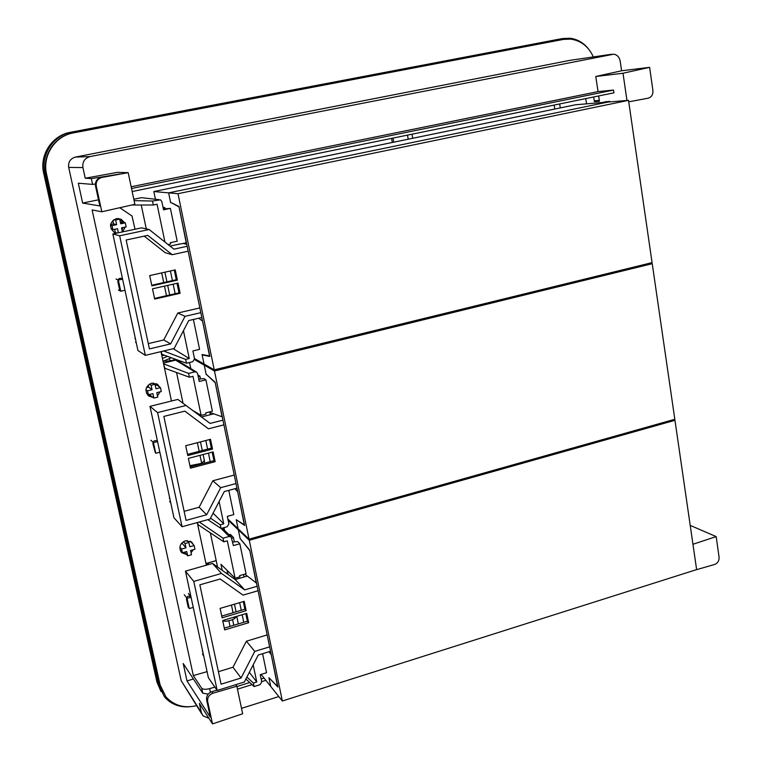 <?xml version="1.0" encoding="UTF-8"?>
<svg xmlns="http://www.w3.org/2000/svg" width="762" height="762" viewBox="0 0 762 762"><rect width="100%" height="100%" fill="white"/><g stroke="black" fill="none" stroke-linecap="round" stroke-linejoin="round"><path stroke-width="1.14" d="M180.842 550.936L180.365 550.65M190.814 541.477L191.052 542.077M170.678 502.539L170.059 502.196M156.277 383.6L157.515 385.515M150.819 395.716L147.542 394.973M118.32 218.504L119.644 219.123M116.872 218.561L119.672 219.132L122.53 222.237M123.044 227.533L121.958 229.838M116.719 232.905L115.1 232.896M202.482 650.253L203.759 656.206M206.321 565.204L197.272 522.551M171.469 401.012L160.992 351.625M135.017 229.248L132.026 216.017L119.777 207.721M210.426 692.277L209.645 688.629C205.654 689.629 203.006 689.496 201.692 688.219L193.329 675.599L92.116 209.941L101.832 211.779L134.874 204.311L128.178 172.66L117.453 172.355L85.23 178.222L82.915 167.573C82.258 161.887 84.63 158.22 90.03 156.581L75.381 157.096C70.304 158.639 68.075 162.077 68.694 167.411L181.204 680.723L201.806 713.956M193.329 675.599L207.083 671.636M193.472 544.782L191.757 542.182L185.404 540.772C179.632 543.716 178.441 547.697 181.832 552.736L186.547 554.479M191.062 552.745L193.3 549.716M169.516 497.157L170.85 503.358M157.477 395.792L160.068 391.849M159.744 387.134L157.429 384.277L151.609 383.181C145.313 386.42 144.332 390.706 148.666 396.03L153 397.412M135.122 337.414L136.522 343.891M122.434 231.924L125.254 227.066M124.539 222.666L121.129 219.266L116.329 218.646C109.347 222.418 108.737 227.076 114.5 232.61L116.205 233.248M190.881 596.675C188.29 595.484 186.814 596.351 186.471 599.294L188.062 606.647L189.271 608.571L187.071 598.37L191.062 597.208M189.833 608.409L192.243 607.705M157.201 441.065C154.562 440.036 153.124 440.95 152.886 443.817L155.391 452.876M155.943 453.219L159.182 452.38M122.549 279.13L121.901 278.587C119.291 277.835 117.939 278.825 117.834 281.54L119.567 289.541L120.796 291.284L124.577 290.322M208.931 718.299L202.987 715.813L201.359 712.565L199.358 703.345L212.512 723.9L207.674 701.507C207.254 697.554 208.998 694.801 212.903 693.239L236.839 686.219L235.725 684.695M209.645 688.629L214.874 687.105M207.674 701.507L206.635 699.935C206.226 695.992 207.959 693.249 211.855 691.686L216.989 690.182M206.635 699.935L210.379 717.232L187.004 680.942L183.194 663.492L202.778 693.201L208.197 694.106M101.832 211.779L96.269 186.052C95.774 181.566 97.66 178.699 101.937 177.451L128.178 172.66M96.269 186.052L95.517 185.985L99.832 205.94L82.648 203.063L78.315 183.213L92.583 184.385L95.364 184.042M99.603 177.889L99.489 177.355L91.326 178.575L85.23 178.222M212.512 723.9L242.668 713.784L236.839 686.219M562.623 39.538L72.971 132.959C54.559 136.046 41.681 155.829 46.187 174.222L159.506 683.952L162.963 692.534M593.646 96.984L594.436 101.689L599.465 101.26L598.675 95.945M241.525 708.346L278.806 696.563M187.004 680.942L193.396 678.98M95.517 185.985C95.012 181.518 96.898 178.66 101.156 177.413L119.844 174.003L99.489 177.355M82.648 203.063L98.508 199.806M628.736 101.832L648.148 98.193C651.539 97.145 653.129 94.621 652.92 90.602L649.624 67.342L621.611 70.78L620.201 61.141C619.42 57.188 617.277 54.864 613.772 54.169L90.03 156.581M621.611 70.78L595.779 76.486L598.027 91.592L131.159 186.776M593.369 56.921C588.559 46.539 580.977 40.596 570.624 39.11L563.328 39.414L73.447 132.893C54.988 135.979 42.081 155.81 46.596 174.241L160.115 684.99L165.897 696.801C173.917 705.574 184.147 708.527 196.577 705.679M569.814 60.369L75.381 157.096M265.852 680.323L261.68 681.628M252.003 684.638L237.468 689.172M264.062 678.085L261.128 678.999M249.717 682.542L236.906 686.533M690.21 525.389L716.166 536.591L719.08 557.136C719.252 560.718 717.766 563.166 714.623 564.471L695.011 570.128M598.027 91.592L613.515 90.068L613.915 92.831L132.169 191.529M626.964 100.47L623.011 73.238L595.779 76.486M598.589 95.964L599.465 101.26M613.515 90.068L131.531 188.509M649.624 67.342L623.011 73.238M716.166 536.591L692.953 544.278M586.54 103.842L585.749 98.593M560.28 107.909L559.67 103.937M189.967 706.745C179.537 707.584 171.05 704.307 164.497 696.906L158.753 685.152L44.92 173.384C40.396 154.981 53.292 135.188 71.714 132.112L562.661 38.548L569.909 38.233C577.301 39.129 583.482 42.672 588.445 48.873M562.661 38.548L559.165 39.167M558.584 39.272L70.333 132.321C52.016 135.379 39.214 155.048 43.701 173.336L156.943 682.047L161.011 691.553M167.469 356.321L162.439 358.454M161.811 355.483L164.621 355.292M171.336 357.73L163.039 361.264M209.779 562.432L206.226 564.718M175.574 359.264L174.269 359.826L174.031 358.712M163.049 361.331L169.888 360.883L169.402 358.55M174.269 359.826L169.888 360.883M554.174 105.07L554.784 109.042M391.582 138.379L392.306 142.475M412.718 138.274L412.013 134.198M393.011 138.084L393.735 142.18M407.489 135.122L408.203 139.198M194.481 358.578L204.025 364.017L202.054 354.501L209.521 355.911L202.511 320.897M202.321 320.935L198.749 318.211M175.136 244.993L186.433 242.811M186.242 242.859L179.013 206.778M607.076 101.508L602.047 102.546M604.561 102.337L609.6 101.298M178.822 206.816L171.279 202.663M203.168 354.711L202.149 354.959L204.025 364.017L214.227 369.837L652.072 262.623L628.526 100.336L608.057 102.051L168.621 192.872L153.829 191.548L575.596 104.756L608.057 102.051L168.621 192.872L170.669 202.787M153.829 191.548L155.438 199.263M170.412 270.967L172.422 280.607M173.165 284.159L175.155 293.713M161.296 351.549L161.877 354.292L186.452 363.217L192.767 361.693L194.548 358.883L192.9 350.939L199.587 349.339L193.396 319.459M186.452 363.217L185.652 359.407L189.262 358.531L183.452 330.689M168.116 244.564L170.659 244.011L170.374 242.678L177.194 241.202L170.402 208.388L163.544 209.826L161.83 201.568L160.439 199.835L152.524 201.035L153.352 205.007L157.058 204.235L164.954 242.059M141.246 205.007L146.275 228.876M189.262 358.531L173.212 348.71M163.62 350.996L185.652 359.407M133.798 199.244L141.418 197.672L159.048 199.682M163.363 208.969L170.402 208.388M163.182 208.083L164.859 207.635L165.116 208.683M131.778 205.007L153.352 205.007M114.671 229.314L115.367 232.553L117.215 233.029M112.786 220.504L113.519 223.933L110.585 224.552M122.406 231.924L121.539 227.857L126.159 226.876L125.292 222.828L120.386 222.494M134.093 200.635L152.524 201.035M164.859 207.635L163.03 207.369M118.386 290.055L120.748 291.179L118.348 280.064L122.568 279.121M124.968 290.236L120.748 291.179M116.005 279.035L118.348 280.064M135.512 342.281L136.274 342.767M134.922 338.518L135.426 338.833M111.242 229.276L112.881 229.686L117.51 228.705L118.386 232.781M110.48 225.266L112.004 225.628L112.881 229.686M113.519 223.933L116.643 224.647L112.004 225.628M113.929 219.618L115.643 219.98L116.643 224.647M125.292 222.828L120.672 223.799L119.672 219.132L115.643 219.98M202.149 354.959L209.826 356.416L178.946 206.445L170.574 202.321L168.621 192.872L178.003 193.7L628.526 100.336M214.227 369.837L178.003 193.7M112.852 233.963L119.672 235.782L145.313 355.359L137.951 350.539L112.852 233.963L141.589 227.848L149.123 229.505L173.927 249.164L187.147 246.278M179.861 243.964L170.059 246.097M151.743 285.245L176.27 279.74L174.269 270.11M177.013 283.293L179.003 292.846L154.524 298.409M119.672 235.782L149.123 229.505M183.013 243.421L186.738 244.316M186.671 243.954L184.175 243.364L186.442 242.868M201.806 317.497L188.747 320.545L174.165 348.482L145.313 355.359M175.241 269.891L149.695 275.577L151.867 285.864L177.375 280.13L175.241 269.891M176.27 279.74L177.375 280.13M152.495 288.817L154.667 299.075L180.108 293.284L177.984 283.073L152.495 288.817M179.003 292.846L180.108 293.284M200.816 312.668L185.042 316.325L170.659 343.872L149.419 348.92L126.149 240.011L147.79 235.372L172.222 254.698L165.221 252.717L144.228 236.134M188.157 251.193L172.222 254.698M199.835 307.915L177.813 313.02L163.735 339.957L148.285 343.605M185.042 316.325L177.813 313.02M170.659 343.872L163.735 339.957M227.867 519.046L238.106 528.771L236.23 519.674L244.316 524.875L237.62 491.404M237.43 491.461L234.953 488.709M210.341 414.699L209.874 412.452L222.266 416.843M222.075 416.89L215.179 382.429M214.989 382.476L206.54 374.552M194.586 359.607L204.254 365.141L205.483 364.846L204.254 365.141L206.216 374.628M189.509 362.474L190.795 368.618M200.482 415.004L200.768 416.414M205.807 440.512L207.597 449.113M208.436 453.123L210.217 461.648M207.778 519.655L221.018 528.447L227.152 526.742L228.886 523.97L227.305 516.379L233.801 514.588L228.79 490.366M221.018 528.447L220.256 524.799L223.761 523.827L219.113 501.558M206.045 414.147L205.778 412.871L212.388 411.194L205.902 379.828L199.244 381.467L197.606 373.58L196.653 372.17L194.881 371.866L188.585 373.409L189.376 377.209L192.976 376.323L201.13 415.385L206.045 414.147M204.645 463.125L204.302 461.486M176.555 372.532L183.013 403.165M190.148 466.725L196.12 465.363M223.761 523.827L213.093 513.169M192.881 410.499L201.13 415.385M210.502 518.17L220.256 524.799M189.919 465.658L201.692 463.344L204.378 460.562M163.42 363.093L175.622 360.15L177.308 360.436L196.51 372.085M198.777 379.19L203.835 378.571L205.902 379.828M198.282 376.838L199.911 376.161L200.492 378.981M163.62 364.036L164.84 368.256L189.376 377.209M150.133 394.297L150.362 395.364L153.848 398.078L157.763 397.116L156.801 392.649L161.296 391.544L160.468 387.668L155.972 388.772L155.019 384.296L151.105 385.258L152.057 389.734L147.552 390.839L148.39 394.726L152.895 393.621L153.848 398.078M148.161 385.096L148.59 387.106L146.437 387.639M160.468 387.668L156.905 385.067L155.267 385.467M163.925 363.96L188.585 373.409M197.882 374.923L199.911 376.161M159.839 452.218L155.743 453.276L153.448 442.627L157.553 441.579M150.838 440.207L153.448 442.627M169.678 501.358L170.64 502.377M169.326 498.091L169.831 498.615M146.447 393.211L148.39 394.726M145.933 389.592L147.552 390.839M148.59 387.106L152.057 389.734M149.495 384.058L151.105 385.258M153.2 382.972L155.019 384.296M649.214 263.319L652.234 263.69L674.818 419.281L249.06 539.163L214.474 370.999L204.254 365.141L206.131 374.18L215.141 382.238L244.631 525.466L236.725 519.998M652.234 263.69L214.474 370.999M236.315 520.103L238.106 528.771L249.06 539.163M149.971 406.365L157.591 412.594L182.07 526.732L173.955 517.769L149.971 406.365L177.851 399.421L210.121 423.424L222.942 420.148M213.712 413.842L201.492 416.947M187.528 454.352L211.341 448.142L209.55 439.541M212.169 452.152L213.951 460.667L190.186 466.925M157.591 412.594L186.147 405.441M236.953 488.166L224.276 491.585L210.055 519.036L182.07 526.732M210.493 439.303L185.699 445.722L187.776 455.552L212.531 449.085L210.493 439.303M211.341 448.142L212.531 449.085M188.376 458.372L190.452 468.173L215.151 461.658L213.122 451.904L188.376 458.372M213.951 460.667L215.151 461.658M236.001 483.546L220.704 487.67L206.673 514.731L186.071 520.379L163.849 416.423L184.833 411.137L208.455 428.815L184.814 411.137M223.914 424.844L208.455 428.815M234.248 475.04L212.865 480.765L199.13 507.235L184.137 511.321M220.704 487.67L212.865 480.765M206.673 514.731L199.13 507.235M261.128 674.408L270.729 686.438L268.919 677.732L277.578 686.391L271.177 654.377M270.996 654.434L269.043 651.729M244.011 577.015L243.488 574.51M244.764 574.138L256.499 583.092M256.308 583.14L249.726 550.202M249.536 550.259L240.421 538.858M228.086 520.103L238.335 529.847L239.039 529.657L238.335 529.847L240.211 538.924M223.99 527.628L224.571 530.39M234.41 577.529L234.763 579.234M239.649 602.647L241.249 610.295M242.173 614.724L243.754 622.297M245.878 679.028L254.089 686.552L260.052 684.695L261.747 681.952L260.233 674.684L266.548 672.732L262.604 653.701M254.089 686.552L253.355 683.066L256.765 682L253.184 664.835M222.237 570.347L220.98 564.337L235.106 578.215L239.887 576.844L239.63 575.624L246.059 573.767L239.84 543.763L233.382 545.582L231.134 536.886L222.256 528.104M226.238 573.186L227.628 572.786L227.114 570.367M238.335 623.907L236.763 616.372M235.106 578.215L227.314 540.849L223.818 541.83L223.056 538.201L229.181 536.486L231.134 536.886M210.35 532.876L217.541 567.014M228.886 620.83L230.057 626.383M256.765 682L249.345 672.294M233.782 625.269L232.6 619.658M246.898 677.056L253.355 683.066M222.809 621.078L226.695 621.182L231.296 620.154L234.325 618.763L236.782 616.315M227.962 574.405L227.619 572.786M232.639 542.011L237.63 541.582L239.84 543.763M231.867 538.305L233.41 537.439L234.334 541.868M233.41 537.439L230.229 534.305L229.172 534.943M197.568 522.475L198.034 524.685L223.818 541.83M216.198 560.603L205.969 563.509M182.042 542.744L182.194 543.449L181.213 543.725M184.575 552.164L187.7 555.822L191.491 554.755L190.576 550.478L194.939 549.259L194.148 545.544L190.271 541.201L188.233 541.763M199.263 521.999L223.056 538.201M193.253 607.409L189.271 608.571M184.233 594.674L187.071 598.37M188.395 593.465L190.967 596.77M202.463 653.796L203.578 655.358M202.311 651.062L202.797 651.758M180.165 550.126L182.404 552.774L186.776 551.545L187.7 555.822M179.88 547.04L181.594 549.05L182.404 552.774M182.194 543.449L185.976 547.83L181.594 549.05M183.413 541.649L185.061 543.544L185.976 547.83M187.128 540.515L188.862 542.477L185.061 543.544M194.148 545.544L189.786 546.764L188.862 542.477M673.151 419.748L674.961 420.31L696.63 569.605L282.34 701.002L249.288 540.268L238.335 529.847L240.116 538.486L249.707 550.126L277.901 687.057L269.262 678.066M674.961 420.31L249.288 540.268M269.005 678.142L270.729 686.438L282.34 701.002M185.442 571.148L193.786 581.396L217.18 690.458L208.388 677.713L185.442 571.148L212.522 563.442L235.21 579.558L244.688 589.883L221.494 573.443L212.522 563.442M247.25 576.072L235.21 579.558M221.752 616.067L244.878 609.219L243.288 601.58M245.802 613.639L247.374 621.211L224.295 628.098M193.786 581.396L221.494 573.443M257.146 586.254L244.688 589.883M270.529 651.281L258.223 655.044L244.345 682.019L217.18 690.458M244.211 601.313L220.123 608.39L222.113 617.801L246.155 610.676L244.211 601.313M244.878 609.219L246.155 610.676M222.685 620.506L224.676 629.879L248.66 622.706L246.717 613.372L222.685 620.506M247.374 621.211L248.66 622.706M269.624 646.862L254.765 651.396L241.078 677.99L221.075 684.181L199.844 584.845L220.208 578.977L243.059 595.132L258.07 590.74M267.167 634.927L246.393 641.213L232.982 667.236L218.408 671.713M254.765 651.396L246.393 641.213M241.078 677.99L232.982 667.236M212.903 693.239L211.855 691.686M202.778 693.201L201.692 688.219M92.583 184.385L91.326 178.575M82.915 167.573L68.694 167.411M201.359 712.565L181.204 680.723M101.937 177.451L101.156 177.413M561.965 39.662L563.328 39.414M159.506 683.952L160.115 684.99M72.971 132.959L73.447 132.893M599.246 100.403L594.227 100.841M611.705 54.245L569.214 60.455M71.714 132.112L70.333 132.321M44.92 173.384L43.701 173.336M158.753 685.152L156.943 682.047M166.487 295.685L164.478 286.121M163.735 282.55L161.706 272.901M159.02 199.682L141.418 197.672M201.692 463.344L200.015 455.333M199.168 451.314L197.358 442.703M194.881 371.866L175.622 360.15M234.325 618.763L233.991 617.144M233.058 612.715L231.448 605.066M229.181 536.486L221.066 528.437M202.93 654.996L203.749 656.139M180.889 551.621L181.832 552.736M119.148 218.856L121.129 219.266M188.3 607.295L188.671 607.771M121.253 278.311L121.901 278.587M169.678 294.961L167.678 285.398M166.926 281.835L164.906 272.186M204.483 461.048L203.111 454.523M202.273 450.504L200.463 441.893M236.068 611.829L234.467 604.171M228.276 574.634L228.114 573.853"/></g></svg>
